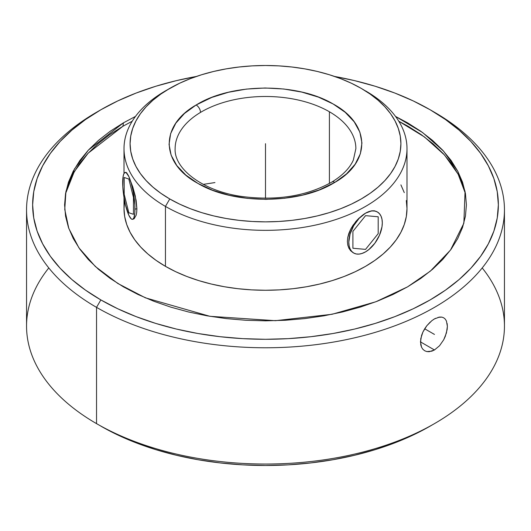<?xml version="1.0" encoding="UTF-8"?>
<svg xmlns="http://www.w3.org/2000/svg" width="531" height="531" viewBox="0 0 531 531"><rect width="100%" height="100%" fill="white"/><g stroke="black" fill="none" stroke-linecap="round" stroke-linejoin="round"><path stroke-width="0.8" d="M65.95 191.406L74.453 168.971L88.365 150.12L123.444 122.827A477.9 275.914 -120 0 0 122.926 126.259A477.9 275.914 60 0 1 123.444 122.827L135.485 116.422L123.444 122.827L110.202 131.263L98.454 140.403L88.319 150.167L79.889 160.455L73.251 171.174L68.459 182.213L65.565 193.476L64.596 204.847L65.565 216.21L68.459 227.474L73.251 238.512L79.889 249.231L88.319 259.52L98.454 269.283L110.202 278.43L123.444 286.859L138.047 294.506L153.884 301.283L170.796 307.137L188.618 312.002L207.183 315.839L226.306 318.607L245.807 320.273L265.5 320.83L285.193 320.273L304.694 318.607L323.817 315.839L342.382 312.002L360.204 307.137L377.116 301.283L392.953 294.506L407.556 286.859L430.362 271.129L450.5 250.068L463.862 223.219L465.05 191.406L457.762 171.194L443.617 151.196L422.616 132.558L395.515 116.422L407.556 122.827L420.798 131.263L432.546 140.403L442.681 150.167L451.111 160.455L457.749 171.174L462.541 182.213L465.435 193.476L466.404 204.847L465.435 216.21L462.541 227.474L457.749 238.512L451.111 249.231L442.681 259.52L432.546 269.283L420.798 278.43L407.556 286.859L375.875 301.761L332.034 314.286L275.436 320.691L209.898 316.303L145.414 297.831L117.809 283.474L95.321 266.489L78.9 247.818L68.818 228.483L64.755 209.426L65.937 191.492M65.539 193.649L74.287 171.646L88.199 153.147L122.926 126.259L132.212 121.227L122.926 126.259L109.638 134.721L97.857 143.901L87.681 153.698L79.219 164.026L72.555 174.779L67.749 185.863M463.251 185.863L458.445 174.779L451.781 164.026L443.319 153.698L433.143 143.901L421.362 134.721L408.073 126.259L398.781 121.227L424.468 136.965L444.467 154.959L458.134 174.195L465.461 193.649M334.888 182.365A6.087 3.578 -120.9 0 0 331.762 182.106A6.087 3.578 59.1 0 1 334.888 182.365L333.707 183.056C298.402 204.508 233.521 204.667 197.897 183.401C160.435 163.203 159.592 125.754 196.112 104.999L197.293 104.302C232.598 82.856 297.479 82.69 333.103 103.963C370.565 124.154 371.408 161.61 334.888 182.365L319.177 189.952L302.604 195.083L284.629 198.262L265.925 199.371L247.2 198.355L229.173 195.269L212.526 190.217L197.897 183.401L185.83 175.071L176.796 165.553L171.128 155.198L169.05 144.412L170.643 133.593L175.834 123.159L184.436 113.501L196.112 104.999A6.087 3.578 59.1 0 1 200.492 112.413A6.087 3.578 -120.9 0 0 196.112 104.999L211.823 97.412L228.396 92.281L246.371 89.095L265.075 87.993L283.8 89.002L301.827 92.095L318.474 97.14L333.103 103.963L345.17 112.287L354.204 121.811L359.872 132.159L361.95 142.952L360.357 153.771L355.166 164.205L346.564 173.856L334.888 182.365M355.87 148.554A90.37 52.171 0 0 0 329.399 111.762A90.37 52.171 0 0 0 200.492 112.413A90.37 52.171 180 0 1 329.399 111.762L329.399 183.467L329.399 111.762A90.37 52.171 180 0 1 355.87 148.653L353.367 160.01C349.803 168.108 342.601 175.476 331.762 182.106C306.672 196.145 276.777 200.944 242.076 196.516C202.218 191.054 173.896 168.453 175.13 148.653A90.37 52.171 180 0 1 200.492 112.413A90.37 52.171 0 0 0 175.13 148.746M482.201 267.949A238.95 137.954 180 0 1 434.464 423.632A238.95 137.954 180 0 1 96.536 423.632L96.536 307.363L100.844 299.909L117.776 308.77L136.128 316.629L155.729 323.412L176.385 329.054L197.904 333.495L220.073 336.7L242.674 338.639L265.5 339.289L288.326 338.639L310.927 336.7L333.096 333.495L354.615 329.054L375.271 323.412L394.872 316.629L413.224 308.77L430.156 299.909L445.502 290.132L459.116 279.538L470.864 268.221L480.635 256.294L488.334 243.868L493.89 231.071L497.242 218.022L498.363 204.847L497.242 191.664L493.89 178.615L488.334 165.818L480.635 153.393L470.864 141.472L459.116 130.155L445.502 119.555L430.156 109.778L413.224 100.917L394.872 93.058L375.271 86.274L354.615 80.639L334.656 76.471A232.863 134.443 180 0 1 430.156 109.778L434.464 112.267A238.95 137.954 0 0 0 432.287 111.025A238.95 137.954 180 0 1 434.464 112.267L430.156 109.778A232.863 134.443 180 0 1 430.163 109.778A232.863 134.443 180 0 1 430.156 299.909A232.863 134.443 180 0 1 100.844 299.909L96.536 307.363A238.95 137.954 0 0 0 434.464 307.363A238.95 137.954 0 0 0 434.464 112.267L434.464 112.267A238.95 137.954 180 0 1 504.45 209.818A238.95 137.954 180 0 1 356.945 337.271A238.95 137.954 180 0 1 96.536 307.363L96.536 423.632A238.95 137.954 0 0 0 356.945 453.54A238.95 137.954 0 0 0 504.45 326.087L504.45 209.818M431.822 320.697L434.464 318.899L439.542 317.06L441.779 317.107L443.717 317.803L445.283 319.131L446.438 321.056L447.381 326.366L447.142 329.552L445.277 336.402L443.71 339.767L439.535 345.761L434.464 349.969L431.803 351.177L426.811 351.568L424.674 350.752L422.902 349.305L421.574 347.281L420.751 344.778L420.751 338.718L422.908 332.034L424.681 328.789L426.831 325.729L431.822 320.697M447.142 323.492L447.381 326.366L446.432 332.944L443.71 339.767L439.535 345.761L434.464 349.969L420.472 341.891L434.464 349.969L429.227 351.708L426.811 351.568L424.674 350.752L422.902 349.305L421.574 347.281L420.472 341.878L421.581 335.393L422.908 332.034L426.831 325.729L430.349 321.945M169.754 88.398L160.827 94.087L152.915 100.246L146.078 106.831L140.396 113.76L135.923 120.988L132.697 128.429L130.745 136.016L130.095 143.682L130.745 151.342L132.697 158.935L135.923 166.376L140.396 173.597L146.078 180.533L152.915 187.111L160.827 193.277L169.754 198.959A135.405 78.176 180 0 1 169.747 88.398A135.405 78.176 180 0 1 361.246 88.398A135.405 78.176 180 0 1 361.246 198.959A135.405 78.176 180 0 1 169.754 198.959L179.597 204.11L190.271 208.683L201.667 212.626L213.681 215.905L226.193 218.493L239.083 220.358L252.225 221.48L265.5 221.858L278.775 221.48L291.917 220.358L304.807 218.493L317.319 215.905L329.333 212.626L340.729 208.683L351.403 204.11L361.246 198.959L370.173 193.277L378.085 187.111L384.922 180.533L390.604 173.597L395.077 166.376L398.303 158.935L400.255 151.342L400.905 143.682L400.255 136.016L398.303 128.429L395.077 120.988L390.604 113.76L384.922 106.831L378.085 100.246L370.173 94.087L361.246 88.398A135.405 78.176 180 0 1 361.253 88.398L351.403 83.248L340.729 78.681L329.333 74.732L317.319 71.453L304.807 68.871L291.917 67.006L278.775 65.877L265.5 65.505L252.225 65.877L239.083 67.006L226.193 68.871L213.681 71.453L201.667 74.732L190.271 78.681L179.597 83.248L165.446 90.887A141.498 81.694 0 0 0 165.446 206.413L165.446 266.336A141.498 81.694 0 0 0 319.649 284.045A141.498 81.694 0 0 0 406.998 208.57L406.315 216.582L404.277 224.507L400.905 232.286L396.226 239.833L390.292 247.081L383.15 253.957L374.879 260.396L365.554 266.336L355.266 271.719L344.108 276.498L332.2 280.62L319.649 284.045L306.573 286.747L293.105 288.691L279.366 289.873L265.5 290.265L251.634 289.873L237.895 288.691L224.427 286.747L211.351 284.045L198.8 280.62L186.892 276.498L175.734 271.719L165.446 266.336L165.446 206.413A141.498 81.694 0 0 0 365.554 206.42A141.498 81.694 0 0 0 365.554 90.887A141.498 81.694 180 0 1 406.998 148.653A141.498 81.694 180 0 1 319.649 224.122A141.498 81.694 180 0 1 165.446 206.413L169.754 198.959L165.446 206.413A141.498 81.694 180 0 1 124.002 148.653A141.498 81.694 180 0 1 167.643 89.646M368.773 249.57L365.554 251.86L362.202 253.353L365.554 251.86L368.819 249.603L374.859 243.225L379.486 235.22L381.988 226.797L382.307 222.841L381.988 219.25L381.032 216.17L379.486 213.721L377.402 211.988L374.859 211.053L371.965 210.933L368.819 211.65L365.554 213.163L371.773 210.814L374.441 210.8L377.402 211.988A23.696 13.68 -60 0 1 381.032 230.978A23.696 13.68 -60 0 1 365.554 251.86L368.773 249.57M374.441 210.8L371.773 210.814L368.793 211.61L365.554 213.163L358.923 218.228L353.002 225.263L350.652 229.226L347.759 237.43L347.38 241.353L347.759 244.99L348.86 248.15L350.646 250.738L352.996 252.623L350.646 250.738L348.86 248.15L347.759 244.99L347.38 241.353L347.759 237.43L348.874 233.335L350.652 229.226L355.81 221.546L358.923 218.228L365.554 213.163L359.142 218.341L353.706 225.675L350.075 234.045L348.794 242.189L349.119 245.773L350.075 248.853L351.622 251.309L353.706 253.035L356.241 253.977L359.142 254.09L362.281 253.38L365.554 251.86A23.696 13.68 -60 0 1 353.706 253.035A23.696 13.68 -60 0 1 350.075 234.045A23.696 13.68 -60 0 1 365.554 213.163A23.696 13.68 -60 0 1 377.402 211.988M430.156 426.121L413.224 434.982L394.872 442.841L375.271 449.624L354.615 455.266L333.096 459.707L310.927 462.913L288.326 464.851L265.5 465.495L242.674 464.851L220.073 462.913L197.904 459.707L176.385 455.266L155.729 449.624L136.128 442.841L117.776 434.982L100.844 426.121A232.863 134.443 0 0 0 430.163 426.121L434.464 423.632M438.029 317.365L441.779 317.107L443.717 317.803L445.283 319.131M433.595 319.43L435.539 318.321M126.013 172.369L128.827 176.544L132.83 187.071L136.135 200.439L136.892 208.809L135.252 195.919L132.83 187.071L128.827 176.544A23.696 5.005 81.2 0 1 134.96 209.108L136.892 208.809L136.699 212.34L136.135 215.254L134.124 218.765L136.135 215.254L136.699 212.34L136.892 208.809L134.96 209.108A23.696 5.005 81.2 0 1 132.451 219.31A23.696 5.005 81.2 0 1 128.827 215.241L131.17 218.825L132.232 219.323L133.162 218.918L133.925 217.63L134.841 212.626L134.841 205.079L133.162 191.552L131.17 183.076L128.827 176.544L126.478 172.96L125.416 172.462L124.486 172.867L123.723 174.155L123.159 176.279L122.807 186.706L123.723 195.654L125.416 204.634L128.827 215.241A23.696 5.005 81.2 0 1 122.993 189.341A23.696 5.005 81.2 0 1 125.203 172.475A23.696 5.005 81.2 0 1 128.827 176.544L126.756 172.914L126.013 172.369L125.449 172.714M352.996 252.623L353.374 252.836M127.692 212.254L128.827 215.241L127.692 212.254M100.837 109.778A232.863 134.443 180 0 1 196.344 76.471L176.385 80.639L155.729 86.274L136.128 93.058L117.776 100.917L100.844 109.778L85.498 119.555L71.884 130.155L60.136 141.472L50.365 153.393L42.666 165.818L37.11 178.615L33.758 191.664L32.637 204.847L33.758 218.022L37.11 231.071L42.666 243.868L50.365 256.294L60.136 268.221L71.884 279.538L85.498 290.132L100.844 299.909A232.863 134.443 180 0 1 100.837 109.778L96.536 112.267A238.95 137.954 0 0 0 96.536 307.363A238.95 137.954 180 0 1 26.55 209.818L26.55 326.087A238.95 137.954 0 0 0 96.536 423.632A238.95 137.954 180 0 1 48.799 267.949M124.002 197.466L124.002 208.57A141.498 81.694 0 0 0 165.446 266.336L156.121 260.396L147.85 253.957L140.708 247.081L134.774 239.833L130.095 232.286L126.723 224.507L124.685 216.582L124.002 208.57L124.685 200.565M134.124 218.765L132.83 219.23M26.55 209.818A238.95 137.954 180 0 1 98.713 111.025M400.905 184.861L404.277 192.634M406.315 200.565L406.998 208.57L406.998 148.653M265.5 198.249L265.5 143.682M434.464 334.43L424.681 328.789M203.273 184.376L214.962 182.564M352.903 231.383L352.903 248.249L365.554 249.378L378.198 233.64L378.198 216.781L365.554 215.652L352.903 231.383M124.194 177.487L124.194 194.346L128.827 212.752L133.454 214.298L133.454 197.432L128.827 179.027L124.194 177.487M434.464 112.267L430.163 109.778M132.451 219.31L133.122 219.203M353.706 253.035L353.002 252.63M125.203 172.475L125.874 172.369M124.002 148.653L124.002 173.544"/></g></svg>
